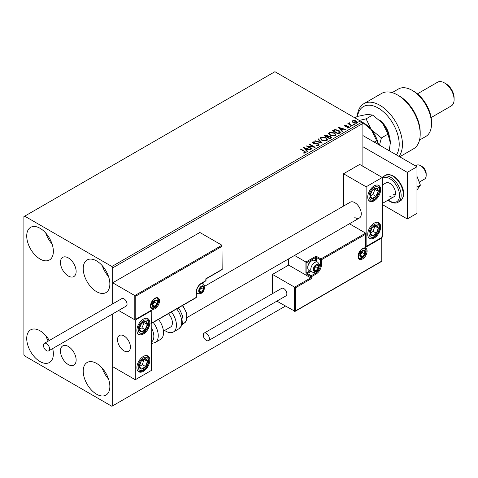 <?xml version="1.0" encoding="UTF-8"?>
<svg xmlns="http://www.w3.org/2000/svg" width="478" height="478" viewBox="0 0 478 478"><rect width="100%" height="100%" fill="white"/><g stroke="black" fill="none" stroke-linecap="round" stroke-linejoin="round"><path stroke-width="0.72" d="M68.294 257.899A11.096 6.405 -120 0 0 62.743 257.349A11.096 6.405 -120 0 0 61.047 266.24A11.096 6.405 -120 0 0 68.294 276.015A11.096 6.405 -120 0 0 73.839 276.565A11.096 6.405 -120 0 0 75.542 267.674A11.096 6.405 -120 0 0 68.294 257.899M68.294 346.442A11.096 6.405 -120 0 0 62.743 345.893A11.096 6.405 -120 0 0 61.047 354.784A11.096 6.405 -120 0 0 68.294 364.559A11.096 6.405 -120 0 0 73.839 365.108A11.096 6.405 -120 0 0 75.542 356.218A11.096 6.405 -120 0 0 68.294 346.442M96.544 394.177A18.833 10.874 60 0 1 84.236 377.578A18.833 10.874 60 0 1 87.127 362.485A18.833 10.874 60 0 1 96.544 363.417A18.833 10.874 60 0 1 108.847 380.016A18.833 10.874 60 0 1 105.961 395.109A18.833 10.874 60 0 1 96.544 394.177M108.56 379.108A18.833 10.874 60 0 1 102.28 368.233M40.044 259.034A18.833 10.874 60 0 1 27.736 242.442A18.833 10.874 60 0 1 30.628 227.349A18.833 10.874 60 0 1 40.044 228.281A18.833 10.874 60 0 1 52.347 244.879A18.833 10.874 60 0 1 49.461 259.972A18.833 10.874 60 0 1 40.044 259.034M52.06 243.971A18.833 10.874 60 0 1 45.78 233.097M96.544 291.658A18.833 10.874 60 0 1 84.236 275.059A18.833 10.874 60 0 1 87.127 259.966A18.833 10.874 60 0 1 96.544 260.898A18.833 10.874 60 0 1 108.847 277.497A18.833 10.874 60 0 1 105.961 292.59A18.833 10.874 60 0 1 96.544 291.658M108.56 276.589A18.833 10.874 60 0 1 102.28 265.714M52.664 348.558A18.833 10.874 60 0 1 49.461 362.491A18.833 10.874 60 0 1 40.044 361.559A18.833 10.874 60 0 1 27.736 344.961A18.833 10.874 60 0 1 30.628 329.868A18.833 10.874 60 0 1 40.044 330.8A18.833 10.874 60 0 1 49.306 340.479M48.23 341.101A18.833 10.874 60 0 1 45.78 335.616M362.892 166.302L362.892 123.432L112.683 267.889L111.876 266.491L362.085 122.033L274.916 71.706L23.9 216.63L23.9 354.568L24.707 355.967L111.876 406.294L112.683 405.828L112.683 313.909L112.683 366.68L135.286 379.729L151.424 370.408L151.144 310.598M135.77 296.127L135.77 319.244L151.908 309.923L151.908 322.973L196.141 297.436L196.141 292.405A7.534 4.35 -60 0 1 201.471 283.173L205.827 280.658L205.827 278.794L221.971 269.473L221.971 246.361L135.77 296.127L112.683 282.803L112.683 303.889L112.683 267.889M112.683 405.828L285.408 306.105M352.232 121.8L352.722 120.725L354.574 120.444L356.463 121.048L357.55 122.422L356.994 123.193L353.278 122.888L352.184 121.508M349.424 123.216L349.699 124.089L352.435 125.744L351.999 125.995L347.87 123.611L348.91 123.712L348.988 122.882L349.46 122.774L349.328 123.671M348.193 123.796L348.91 124.083L348.988 122.882L348.988 123.258L349.46 122.774M344.53 125.923L344.787 125.308L346.209 125.164L346.311 125.517L345.319 125.589L345.457 126.15L348.707 126.604L348.982 127.823L347.53 128.014L347.392 127.65L348.426 127.554L348.289 126.867L345.815 126.7L345.038 126.413L344.787 125.308L344.489 125.732M345.319 125.589L345.457 126.521L345.935 126.676L345.935 126.306M349.304 127.369L348.982 127.823M347.392 128.02L348.426 127.931L348.289 126.867M339.476 133.225L338.161 133.983L332.515 130.721L334.917 129.568L338.884 130.386L340.396 132.137L339.476 133.225M329.76 138.835L324.108 135.573L324.909 135.113L327.609 135.166L328.284 136.17L330.621 136.487L331.409 137.491L329.76 138.835M328.302 136.021L328.284 136.541L330.621 136.857L330.621 136.487M322.154 143.227L314.691 141.01L315.169 140.735L320.828 142.42L317.918 139.152L318.39 138.877L322.154 143.227M312.301 148.915L311.871 149.166L306.219 145.904L313.257 146.704L309.045 144.272L309.481 144.021L315.127 147.284L308.101 146.489L312.301 148.915M303.757 153.133L305.107 152.936L305.107 152.566L304.253 151.377L300.495 149.208L300.931 148.957L306.075 152.38L305.693 152.894L303.972 153.139L303.757 152.757L305.239 152.458M111.876 266.491L24.707 216.164M303.464 147.493L310.999 149.668L310.527 149.937L308.137 149.232L306.547 150.146L307.778 151.526L307.306 151.801L303.464 147.493M318.718 145.378L316.215 145.396L316.281 145.031L318.103 145.061L318.396 144.643L318.103 145.437L317.936 144.051L314.201 143.645L313.114 143.275L312.451 142.462L312.809 141.93L314.853 141.852L314.865 142.253L313.383 142.271L313.526 143.012L318.378 143.806L319.125 144.786L318.718 145.378M313.383 142.271L313.526 143.382L314.518 143.657L314.518 143.281M321.748 140.227L320.194 138.309L320.899 137.264L326.062 137.706L327.591 139.63L326.868 140.669L321.748 140.227M330.149 135.376L328.595 133.458L329.3 132.412L334.469 132.854L335.992 134.778L335.275 135.818L330.149 135.376M338.382 127.333L345.911 129.508L345.439 129.783L343.049 129.072L341.459 129.986L342.69 131.366L342.218 131.641L338.382 127.333M350.225 126.562L350.117 126.078L350.948 126.144L351.055 126.622L350.225 126.562L350.117 126.078L350.117 126.455L350.948 126.515L350.948 126.144L351.055 126.622M353.553 124.639L353.445 124.155L354.282 124.22L354.389 124.698L353.553 124.639L353.445 124.155L353.445 124.531L354.282 124.591L354.282 124.22L354.389 124.698M358.99 121.502L358.882 121.018L359.713 121.083L359.82 121.561L358.99 121.502L358.882 121.018L358.882 121.394L359.713 121.454L359.713 121.083L359.82 121.561M362.808 122.482A21.689 12.524 60 0 1 371.37 129.765L362.097 122.045L362.892 123.432M300.817 149.393L300.931 148.957M300.931 149.327L306.04 152.56M304.743 153.056L304.743 152.685M303.841 147.911L310.575 149.913M307.557 151.651L306.547 150.146M304.862 148.258L306.153 150.074L307.372 148.999L304.862 148.258L306.153 149.704L307.372 148.999M306.153 150.074L306.153 149.704M306.9 146.292L313.257 147.075L313.257 146.704M309.368 144.458L309.481 144.021M309.481 144.392L314.458 147.272M311.979 149.1L308.101 146.86L308.101 146.489M317.936 144.428L318.103 145.437L316.281 145.402L316.281 145.031M312.487 142.647L312.809 141.93M312.809 142.307L314.853 142.229L314.853 141.852M313.383 142.641L313.526 143.382L313.383 142.641M314.518 143.657L315.617 143.669L315.617 143.298M315.617 143.669L318.378 144.177L318.378 143.806M318.378 144.177L319.101 144.965M315.122 141.135L315.169 140.735M315.169 141.112L320.828 142.791L320.828 142.42M318.133 139.397L318.39 138.877M318.39 139.247L321.849 143.137M320.212 138.506L320.899 137.264M320.899 137.634L326.062 138.076L326.062 137.706M326.062 138.076L327.573 139.809M320.953 138.638L322.178 140.347L326.277 140.717L326.844 139.654M325.626 137.957L321.497 137.586L320.935 138.435L322.178 139.976L326.277 140.347L326.868 139.462L325.626 137.957M326.277 140.717L326.277 140.347M322.178 140.347L322.178 139.976M324.437 135.758L327.609 135.543L327.609 135.166M327.609 135.543L328.284 136.541M330.621 136.857L331.379 137.67M330.113 138.333L330.674 137.365L330.184 136.738L328.494 136.547L327.514 137.037L329.617 138.62L330.627 137.544M327.155 136.947L327.675 136.027L327.185 135.423L325.124 135.656L326.934 137.072L327.621 136.206M326.934 137.072L327.155 136.577M325.124 135.656L326.934 136.702M329.617 138.62L330.113 137.963M327.514 137.037L329.617 138.25M328.613 133.655L329.3 132.412M329.3 132.782L334.469 133.225L334.469 132.854M334.469 133.225L335.974 134.957M329.36 133.786L330.579 135.501L334.678 135.866L335.245 134.802M334.032 133.105L329.898 132.735L329.336 133.583L330.579 135.125L334.678 135.495L335.269 134.611L334.032 133.105M334.678 135.866L334.678 135.495M330.579 135.501L330.579 135.125M332.837 130.906L334.917 129.944L334.917 129.568M334.917 129.944L338.884 130.757L338.884 130.386M338.884 130.757L340.378 132.328M339.505 132.747L338.448 130.637L335.221 130.01L333.525 130.805L333.525 131.175L338.018 133.768L339.505 132.747L339.601 132.173M333.525 130.805L338.018 133.398L339.625 131.982L339.625 132.358M338.018 133.768L338.018 133.398M338.753 127.757L345.486 129.753M342.475 131.498L341.459 129.986M339.78 128.098L341.071 129.92L342.284 128.845L339.78 128.098L341.071 129.544L342.284 128.845M341.071 129.92L341.071 129.544M344.787 125.684L345.528 125.511M346.209 125.505L346.209 125.164M345.319 125.959L345.457 126.521L345.319 125.959M345.935 126.676L347.924 126.688L347.924 126.317M347.924 126.688L348.707 126.975L348.707 126.604M348.707 126.975L349.263 127.542M348.426 127.931L348.289 127.238L348.426 127.931M350.225 126.933L350.117 126.455M350.948 126.515L351.055 126.999M348.307 123.736L348.307 123.36M349.424 123.587L349.699 124.089M349.699 124.459L352.113 125.929M353.553 125.009L353.445 124.531M354.282 124.591L354.389 125.075M352.232 122.171L352.722 120.725M352.722 121.101L354.574 120.814L354.574 120.444M354.574 120.814L356.463 121.418L356.463 121.048M356.463 121.418L357.526 122.601M352.889 121.759L353.714 123.013L356.486 123.276L356.845 122.511M356.032 121.298L353.23 121.018L352.86 121.567L353.714 122.637L356.486 122.9L356.875 122.332L356.032 121.298M356.486 123.276L356.486 122.9M353.714 123.013L353.714 122.637M358.99 121.872L358.882 121.394M359.713 121.454L359.82 121.938M354.825 217.562A9.13 5.27 -120 0 0 359.39 218.016A9.13 5.27 -120 0 0 360.788 210.702A9.13 5.27 -120 0 0 354.825 202.654A9.13 5.27 -120 0 0 350.255 202.2L204.692 286.244M374.196 238.068A9.13 5.27 -60 0 1 369.625 238.522A9.13 5.27 -60 0 1 368.227 231.203A9.13 5.27 -60 0 1 374.196 223.154A9.13 5.27 -60 0 1 378.761 222.706A9.13 5.27 -60 0 1 380.159 230.02A9.13 5.27 -60 0 1 374.196 238.068M374.196 185.876A9.13 5.27 120 0 0 368.227 193.925A9.13 5.27 120 0 0 369.625 201.238A9.13 5.27 120 0 0 374.196 200.79A9.13 5.27 120 0 0 380.159 192.742A9.13 5.27 120 0 0 378.761 185.422A9.13 5.27 120 0 0 374.196 185.876M366.124 186.808L382.263 177.487L382.263 237.136L366.124 246.457L366.124 186.808L343.521 173.759L343.521 206.09M382.263 177.487L359.665 164.438L343.521 173.759M123.981 350.84A9.13 5.27 60 0 1 118.018 342.792A9.13 5.27 60 0 1 119.416 335.472A9.13 5.27 60 0 1 123.981 335.926A9.13 5.27 60 0 1 129.95 343.975A9.13 5.27 60 0 1 128.552 351.288A9.13 5.27 60 0 1 123.981 350.84M143.352 319.149A9.13 5.27 -60 0 1 147.923 318.701A9.13 5.27 -60 0 1 149.321 326.014A9.13 5.27 -60 0 1 143.352 334.062A9.13 5.27 -60 0 1 138.787 334.516A9.13 5.27 -60 0 1 137.389 327.197A9.13 5.27 -60 0 1 143.352 319.149M143.352 371.34A9.13 5.27 120 0 0 149.321 363.298A9.13 5.27 120 0 0 147.923 355.979A9.13 5.27 120 0 0 143.352 356.433A9.13 5.27 120 0 0 137.389 364.475A9.13 5.27 120 0 0 138.787 371.794A9.13 5.27 120 0 0 143.352 371.34M135.286 379.729L135.286 320.081L151.424 310.76M135.286 320.081L118.634 310.473L134.802 319.8L134.802 295.571L221.971 245.244L199.852 232.475L112.683 282.803M420.526 165.651L422.14 166.583A5.706 3.292 60 0 1 426.113 172.749A5.706 3.292 60 0 1 426.173 173.574L426.173 175.438A7.989 4.613 -120 0 0 426.089 174.285A7.989 4.613 -120 0 0 420.526 165.651A7.989 4.613 -120 0 0 416.529 165.257L415.442 165.884M130.345 345.791A9.13 5.27 -120 0 0 125.935 337.402A9.13 5.27 -120 0 0 119.416 335.472A9.13 5.27 -120 0 0 117.618 340.975A9.13 5.27 -120 0 0 122.033 349.358A9.13 5.27 -120 0 0 128.552 351.288A9.13 5.27 -120 0 0 130.345 345.791M419.236 182.142L424.518 179.095A7.989 4.613 -120 0 0 426.173 175.438M221.971 246.361L222.168 269.592L206.03 278.913L206.03 280.377A0.687 0.394 180 0 1 205.827 280.658A0.687 0.394 -120 0 1 205.683 280.974A0.687 0.687 0 0 0 206.03 280.377M135.77 319.244L151.424 310.437M151.908 309.923L150.94 310.485M151.908 322.973L150.94 323.528M288.64 258.867L288.64 265.099L310.754 277.861L294.609 287.182L295.577 287.744L295.577 310.855L294.609 311.417L294.609 287.182L272.496 274.414L272.496 293.641M288.64 265.099L272.496 274.414M381.982 237.303L381.982 261.203L295.093 311.369L276.834 301.152M295.577 310.855L381.779 261.09L381.779 237.972L365.64 247.293L365.64 233.127L349.424 223.77M365.64 234.25L321.407 259.781L321.407 264.818A7.534 4.35 -60 0 1 316.083 274.043L311.722 276.559L311.722 278.423L310.754 277.861L310.754 276.559L306.882 274.324A1.368 0.789 -120 0 1 305.908 272.645L305.908 262.022L294.544 255.455M381.779 237.972L381.779 236.855M365.64 247.293L365.64 246.176M319.125 264.059L320.439 264.818L320.439 259.781A0.687 0.394 0 0 0 321.407 259.781A0.687 0.394 -120 0 0 320.923 258.945L317.051 256.71A1.368 0.789 0 0 0 315.11 256.71L305.908 262.022L306.882 262.577L306.882 272.645L309.887 270.906M365.837 246.618L365.64 233.127L320.923 258.945A0.687 0.394 -60 0 0 320.439 259.781L316.567 257.546L316.567 261.58M313.658 269.287A3.424 1.978 120 0 0 313.986 270.5A3.424 1.978 120 0 0 316.083 270.685A3.424 1.978 120 0 0 318.181 268.08A3.424 1.978 120 0 0 318.181 265.284A3.424 1.978 120 0 0 316.083 265.099A3.424 1.978 120 0 0 313.986 267.704A3.424 1.978 120 0 0 313.658 269.287M313.879 269.042L313.986 270.5L316.083 270.685L318.181 268.08L318.181 265.284L316.083 265.099L313.986 267.704L313.879 269.042M307.748 267.74A5.706 3.292 120 0 0 308.931 270.357L311.937 272.09A5.706 3.292 -60 0 1 310.754 269.478A5.706 3.292 -60 0 1 313.245 263.731A5.706 3.292 -60 0 1 317.643 262.201L314.644 260.468A5.706 3.292 120 0 0 311.787 260.755A5.706 3.292 120 0 0 307.748 267.74L307.748 267.106A4.929 2.844 -60 0 1 311.238 261.072L311.787 260.755M313.879 269.018L315.755 266.682L315.755 265.415M313.885 269.419L316.083 270.685M315.755 266.682L318.181 268.08M316.717 264.442L318.181 265.284M199.045 290.726A3.424 1.978 120 0 0 199.374 291.933A3.424 1.978 120 0 0 201.471 292.124A3.424 1.978 120 0 0 203.568 289.513A3.424 1.978 120 0 0 203.568 286.716A3.424 1.978 120 0 0 201.471 286.531A3.424 1.978 120 0 0 199.374 289.142A3.424 1.978 120 0 0 199.045 290.726M199.266 290.475L199.374 291.933L201.471 292.124L203.568 289.513L203.568 286.716L201.471 286.531L199.374 289.142L199.266 290.475M199.266 290.457L201.142 288.115L201.142 286.848M199.272 290.857L201.471 292.124M201.142 288.115L203.568 289.513M202.104 285.874L203.568 286.716M152.554 304.892A3.424 1.978 120 0 0 152.882 306.099A3.424 1.978 120 0 0 154.98 306.29A3.424 1.978 120 0 0 157.077 303.679A3.424 1.978 120 0 0 157.077 300.883A3.424 1.978 120 0 0 154.98 300.698A3.424 1.978 120 0 0 152.882 303.303A3.424 1.978 120 0 0 152.554 304.892M152.775 304.641L152.882 306.099L154.98 306.29L157.077 303.679L157.077 300.883L154.98 300.698L152.882 303.303L152.775 304.641L154.651 302.281L154.651 301.015M152.781 305.018L154.98 306.29M154.651 302.281L157.077 303.679M155.619 300.041L157.077 300.883M360.149 255.127A3.424 1.978 120 0 0 360.472 256.333A3.424 1.978 120 0 0 362.569 256.525A3.424 1.978 120 0 0 364.666 253.914A3.424 1.978 120 0 0 364.666 251.117A3.424 1.978 120 0 0 362.569 250.932A3.424 1.978 120 0 0 360.472 253.537A3.424 1.978 120 0 0 360.149 255.127M360.364 254.876L360.472 256.333L362.569 256.525L364.666 253.914L364.666 251.117L362.569 250.932L360.472 253.537L360.364 254.876L362.246 252.515L362.246 251.249M360.376 255.252L362.569 256.525M362.246 252.515L364.666 253.914M363.208 250.275L364.666 251.117M377.572 193.931A5.706 3.292 120 0 0 378.223 191.266A5.706 3.292 120 0 0 376.401 188.159A5.706 3.292 120 0 0 372.374 190.226A5.706 3.292 120 0 0 370.163 195.4A5.706 3.292 120 0 0 371.986 198.507A5.706 3.292 120 0 0 376.019 196.44A5.706 3.292 120 0 0 377.572 193.931M377.011 193.787L378.223 191.266L376.401 188.159L372.374 190.226L370.163 195.4L371.986 198.507L376.019 196.44L377.011 193.787M370.372 195.813L372.786 194.576L374.997 189.402L374.71 188.912M372.786 194.576L376.019 196.44M374.997 189.402L378.223 191.266M146.734 327.203A5.706 3.292 120 0 0 147.385 324.538A5.706 3.292 120 0 0 145.563 321.431A5.706 3.292 120 0 0 141.536 323.498A5.706 3.292 120 0 0 139.325 328.679A5.706 3.292 120 0 0 141.147 331.78A5.706 3.292 120 0 0 145.175 329.712A5.706 3.292 120 0 0 146.734 327.203M146.172 327.06L147.385 324.538L145.563 321.431L141.536 323.498L139.325 328.679L141.147 331.78L145.175 329.712L146.172 327.06M139.534 329.091L141.948 327.848L144.159 322.674L143.872 322.19M141.948 327.848L145.175 329.712M144.159 322.674L147.385 324.538M139.976 368.383A5.706 3.292 120 0 0 141.536 369.094A5.706 3.292 120 0 0 145.563 366.512A5.706 3.292 120 0 0 147.385 361.302A5.706 3.292 120 0 0 145.175 358.673A5.706 3.292 120 0 0 141.147 361.26A5.706 3.292 120 0 0 139.325 366.471A5.706 3.292 120 0 0 139.976 368.383M140.323 367.719L141.536 369.094L145.563 366.512L147.385 361.302L145.175 358.673L141.147 361.26L139.325 366.471L140.323 367.719M139.379 366.542L142.336 364.648L144.045 359.307M142.336 364.648L145.563 366.512M144.159 359.438L147.385 361.302M370.814 235.11A5.706 3.292 120 0 0 372.374 235.821A5.706 3.292 120 0 0 376.401 233.24A5.706 3.292 120 0 0 378.223 228.03A5.706 3.292 120 0 0 376.019 225.401A5.706 3.292 120 0 0 371.986 227.988A5.706 3.292 120 0 0 370.163 233.198A5.706 3.292 120 0 0 370.814 235.11M371.161 234.447L372.374 235.821L376.401 233.24L378.223 228.03L376.019 225.401L371.986 227.988L370.163 233.198L371.161 234.447M370.217 233.27L373.175 231.376L374.883 226.028M373.175 231.376L376.401 233.24M374.997 226.166L378.223 228.03M151.424 342.033A12.553 7.248 -120 0 0 151.424 327.956M153.217 322.447A14.836 8.568 60 0 1 155.183 342.505L160.459 339.458A14.836 8.568 -120 0 0 158.493 319.406M168.411 313.676A9.13 5.27 60 0 1 171.805 325.679A9.13 5.27 60 0 1 170.521 327.06L163.452 331.14M171.405 311.949A14.836 8.568 60 0 1 175.462 329.76A14.836 8.568 60 0 1 173.377 332.001A14.836 8.568 60 0 1 164.671 330.435M46.497 350.649A4.338 2.504 -120 0 0 48.666 350.864A4.338 2.504 -120 0 0 49.336 347.392A4.338 2.504 -120 0 0 46.497 343.568A4.338 2.504 -120 0 0 44.329 343.353A4.338 2.504 -120 0 0 43.665 346.831A4.338 2.504 -120 0 0 46.497 350.649M48.666 350.864L126.15 306.129A4.338 2.504 -120 0 0 126.819 302.658A4.338 2.504 -120 0 0 123.981 298.834A4.338 2.504 -120 0 0 121.812 298.619L44.329 343.353M209.376 338.627A4.338 2.504 -120 0 0 207.488 334.265A4.338 2.504 -120 0 0 204.142 333.1A4.338 2.504 -120 0 0 203.246 335.09A4.338 2.504 -120 0 0 205.14 339.452A4.338 2.504 -120 0 0 208.48 340.617A4.338 2.504 -120 0 0 209.376 338.627M208.48 340.617L285.964 295.882A4.338 2.504 -120 0 0 286.866 293.892A4.338 2.504 -120 0 0 284.972 289.531A4.338 2.504 -120 0 0 281.626 288.365L204.142 333.1M416.971 176.304L420.407 185.159L416.971 187.143M420.407 185.159L416.971 190.047M362.892 135.549L416.971 166.768L416.971 213.373L407.286 218.96L382.263 204.518M362.892 146.734L407.286 172.361L407.286 218.96M416.971 166.768L407.286 172.361M382.263 185.04L385.86 182.966A7.989 4.613 60 0 1 389.851 183.361A7.989 4.613 60 0 1 395.073 190.399A7.989 4.613 60 0 1 393.848 196.805A7.989 4.613 60 0 1 389.851 196.41M395.246 194.94A7.989 4.613 60 0 1 393.567 194.265M396.405 154.896A29.678 17.136 -120 0 0 378.229 108.058A29.678 17.136 -120 0 0 357.526 116.381M382.669 123.24L387.963 134.151L390.335 143.006A21.689 12.524 60 0 0 382.669 123.24L372.631 115.073L367.331 114.391L357.293 116.447A31.96 18.451 60 0 1 363.866 103.678A31.96 18.451 60 0 1 379.843 105.262A31.96 18.451 60 0 1 399.65 130.213A31.96 18.451 60 0 1 398.927 156.354M413.745 91.28L412.132 90.348L413.745 91.28A25.113 14.501 60 0 1 431.503 122.033L431.503 123.898A27.395 15.816 -120 0 0 412.132 90.348L412.132 90.348A27.395 15.816 -120 0 0 398.431 88.992L392.133 92.624M419.529 140.078L425.826 136.439A27.395 15.816 -120 0 0 431.503 123.898M446.028 83.823L444.415 82.891L446.028 83.823A11.412 6.59 60 0 1 454.1 97.805L454.1 99.669A13.695 7.911 -120 0 0 444.415 82.891L444.415 82.891A13.695 7.911 -120 0 0 437.567 82.216L417.419 93.843M431.114 117.57L451.262 105.937A13.695 7.911 -120 0 0 454.1 99.669M399.698 156.796L413.584 148.783A31.96 18.451 -120 0 0 420.198 134.151A31.96 18.451 -120 0 0 397.6 95.008A31.96 18.451 -120 0 0 381.623 93.425L363.866 103.678M397.6 95.008L399.214 95.941A29.678 17.136 60 0 1 420.198 132.287L420.198 134.151M380.243 120.611A15.983 9.225 60 0 1 389.277 135.931M389.528 149.291L389.528 150.929M379.46 145.115L381.408 137.939L371.37 129.765L376.664 140.675L374.22 142.086M376.664 140.675L378.319 144.452M372.631 115.073L366.076 118.861L371.37 129.765A21.689 12.524 60 0 1 378.498 144.559M366.076 118.861L359.325 120.438M390.335 143.006L389.17 150.719M387.963 134.151L381.408 137.939M357.293 116.447L354.849 117.857M304.749 151.532L304.749 151.156M324.909 135.483L324.909 135.113M333.369 130.602L333.369 130.225M338.484 133.499L338.484 133.129M346.795 126.676L346.795 126.3M351.043 125.32L351.043 124.943M150.456 306.105A6.393 3.693 -60 0 1 154.98 298.272A6.393 3.693 -60 0 1 159.497 300.883A6.393 3.693 -60 0 1 154.98 308.71A6.393 3.693 -60 0 1 150.456 306.105M158.529 300.883A5.706 3.292 120 0 0 157.346 298.272C157.172 297.43 155.828 297.943 153.307 299.814L150.66 305.824C150.946 307.515 151.275 308.292 151.64 308.155A5.706 3.292 120 0 0 156.037 306.625A5.706 3.292 120 0 0 158.529 300.883M205.683 280.974L201.328 283.49A0.687 0.394 -120 0 0 201.471 283.173M201.328 283.49C198.316 285.587 196.655 288.467 196.344 292.124A0.687 0.394 180 0 1 196.141 292.405M195.998 297.746A0.687 0.687 0 0 0 196.344 297.155A0.687 0.394 180 0 1 196.141 297.436A0.687 0.394 60 0 1 195.998 297.746L151.424 323.481M367.092 251.117A6.393 3.693 -60 0 1 362.569 258.945A6.393 3.693 -60 0 1 358.052 256.333A6.393 3.693 -60 0 1 362.569 248.506A6.393 3.693 -60 0 1 367.092 251.117M359.235 258.389A5.706 3.292 120 0 0 363.633 256.859A5.706 3.292 120 0 0 366.124 251.117A5.706 3.292 120 0 0 364.941 248.506C364.768 247.664 363.423 248.178 360.902 250.048L358.255 256.059C358.542 257.744 358.864 258.52 359.235 258.389M311.722 278.423L295.577 287.744M314.279 272.442L315.6 273.207A6.847 3.955 120 0 0 320.439 264.818A0.687 0.394 0 0 0 321.407 264.818M310.855 271.468L307.366 273.482L311.238 275.722L315.6 273.207A0.687 0.394 60 0 1 316.083 274.043M315.6 261.024L315.6 257.546L306.882 262.577M310.754 276.559A0.687 0.394 0 0 0 311.722 276.559A0.687 0.394 60 0 0 311.238 275.722A0.687 0.394 120 0 0 310.754 276.559M306.882 274.324A0.687 0.394 -60 0 1 307.366 273.482A0.687 0.394 60 0 1 306.882 272.645A0.687 0.394 0 0 1 305.908 272.645M315.11 256.71A0.687 0.394 60 0 1 315.6 257.546A0.687 0.394 180 0 1 316.567 257.546A0.687 0.394 120 0 1 317.051 256.71M313.335 269.478A3.884 2.241 120 0 0 316.083 271.062A3.884 2.241 120 0 0 318.826 266.306A3.884 2.241 120 0 0 316.083 264.722A3.884 2.241 120 0 0 313.335 269.478M198.723 290.911A3.884 2.241 120 0 0 201.471 292.494A3.884 2.241 120 0 0 204.214 287.744A3.884 2.241 120 0 0 201.471 286.161A3.884 2.241 120 0 0 198.723 290.911M196.344 292.96L197.324 293.522A5.706 3.292 -60 0 1 196.344 292.249M201.435 283.43A5.706 3.292 -60 0 1 203.031 283.639L202.051 283.072M152.231 305.078A3.884 2.241 120 0 0 154.98 306.661A3.884 2.241 120 0 0 157.722 301.911A3.884 2.241 120 0 0 154.98 300.321A3.884 2.241 120 0 0 152.231 305.078M359.826 255.312A3.884 2.241 120 0 0 362.569 256.895A3.884 2.241 120 0 0 365.317 252.139A3.884 2.241 120 0 0 362.569 250.556A3.884 2.241 120 0 0 359.826 255.312M378.516 194.098A7.307 4.218 120 0 0 377.017 186.707A7.307 4.218 120 0 0 369.87 192.568A7.307 4.218 120 0 0 371.37 199.959A7.307 4.218 120 0 0 378.516 194.098M147.678 327.37A7.307 4.218 120 0 0 146.178 319.979A7.307 4.218 120 0 0 139.032 325.841A7.307 4.218 120 0 0 140.532 333.232A7.307 4.218 120 0 0 147.678 327.37M139.032 369.643A7.307 4.218 120 0 0 146.178 367.247A7.307 4.218 120 0 0 147.678 358.13A7.307 4.218 120 0 0 140.532 360.526A7.307 4.218 120 0 0 139.032 369.643M369.87 236.371A7.307 4.218 120 0 0 377.017 233.975A7.307 4.218 120 0 0 378.516 224.851A7.307 4.218 120 0 0 371.37 227.247A7.307 4.218 120 0 0 369.87 236.371M178.324 307.957L180.284 310.796L182.345 315.57L183.014 319.113L182.602 323.702L181.855 325.578L178.647 328.954A14.836 8.568 -120 0 0 180.738 326.713A14.836 8.568 -120 0 0 176.681 308.902M182.739 305.406L186.85 313.449L186.384 320.852L184.341 323.032A12.553 7.248 -120 0 0 186.109 321.138A12.553 7.248 -120 0 0 182.333 305.639M385.34 175.354C387.18 174.082 389.839 174.309 393.328 176.035C400.946 180.875 408.23 194.612 400.176 201.059A14.836 8.568 -120 0 0 402.452 189.169A14.836 8.568 -120 0 0 392.761 176.089A14.836 8.568 -120 0 0 385.34 175.354L383.242 176.567A14.836 8.568 60 0 1 390.657 177.302A14.836 8.568 60 0 1 400.355 190.381A14.836 8.568 60 0 1 398.078 202.272C396.178 203.538 393.514 203.317 390.09 201.591L388.028 200.163M388.285 200.013A13.695 7.911 -120 0 0 389.851 201.071A13.695 7.911 -120 0 0 399.536 195.478A13.695 7.911 -120 0 0 389.851 178.7A13.695 7.911 -120 0 0 382.263 178.551M313.168 142.564L313.168 142.934M326.868 139.462L326.868 139.833M320.935 138.435L320.935 138.811M327.675 136.027L327.675 136.403M330.674 137.365L330.674 137.742M335.269 134.611L335.269 134.981M329.336 133.583L329.336 133.959M345.182 125.786L345.182 126.162M348.611 127.291L348.611 127.668M356.875 122.332L356.875 122.703M352.86 121.567L352.86 121.938M187.262 317.392L359.39 218.016M393.848 196.805L382.263 203.491M196.344 297.155L196.344 292.124M311.937 272.09C317.792 273.344 318.718 268.576 319.358 265.565C319.639 264.722 319.065 263.605 317.643 262.201M197.324 293.522C203.18 294.783 204.106 290.009 204.745 286.997C205.026 286.161 204.453 285.037 203.031 283.639M150.833 307.689C156.694 308.949 157.615 304.175 158.26 301.164C158.535 300.327 157.961 299.204 156.539 297.806M358.428 257.923C364.284 259.178 365.204 254.41 365.849 251.398C366.13 250.562 365.556 249.438 364.134 248.04M369.076 200.832L372.069 200.88L374.316 199.822L376.108 198.31L378.905 194.068L379.879 190.184L379.353 186.82L378.128 185.147M138.238 334.104L141.231 334.152L143.478 333.094L145.27 331.583L148.066 327.34L149.034 323.463L148.825 320.989L147.29 318.426M138.238 371.388L141.231 371.43L143.454 370.39L145.342 368.789L147.284 366.19L148.61 363.119L149.04 360.687L148.867 358.446L147.29 355.704M369.076 238.11L372.075 238.158L374.292 237.118L376.18 235.517L378.122 232.917L379.448 229.846L379.879 227.414L379.705 225.174L378.128 222.431M155.183 342.505L151.424 343.586M178.647 328.954L173.377 332.001M184.341 323.032L182.476 324.108M400.176 201.059L398.078 202.272M382.125 177.41L383.242 176.567"/></g></svg>
